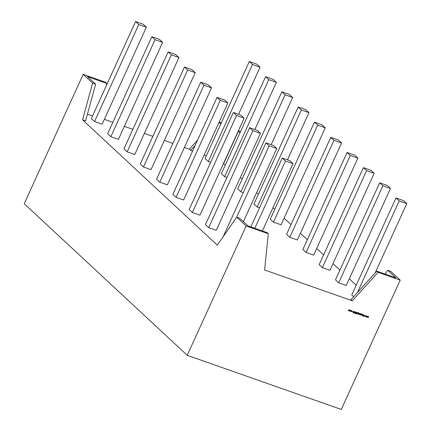 <?xml version="1.0" encoding="UTF-8"?>
<svg xmlns="http://www.w3.org/2000/svg" width="431" height="431" viewBox="0 0 431 431"><rect width="100%" height="100%" fill="white"/><g stroke="black" fill="none" stroke-linecap="round" stroke-linejoin="round"><path stroke-width="0.65" d="M350.791 310.347L351.028 310.993L350.349 311.322L350.112 310.67L350.953 310.439M350.726 310.288L350.969 310.934L350.349 311.322L350.08 311.047M354.605 311.667L354.848 312.082L354.212 311.936L354.417 312.825L353.98 313.025L353.759 312.69L354.304 312.793L354.104 311.893L354.605 311.667L354.708 312.039M354.713 312.109L354.481 311.742L354.212 311.936M354.147 311.877L354.352 312.766L353.98 313.025L353.759 312.69M355.979 313.283L355.694 313.628L355.764 313.073L356.41 312.34L355.801 313.666M358.253 312.987L358.495 313.623L357.364 313.768L357.865 312.739L358.409 312.615L358.721 313.073L358.366 312.739L357.816 313.046L358.403 313.078M358.409 312.615L358.608 312.998M358.614 313.035L358.301 312.68L357.816 313.046M358.193 312.928L358.43 313.563L357.471 313.806M360.224 314.576L359.777 314.635L359.535 313.983L360.224 313.66L360.682 313.843L360.079 315.169L360.224 314.576L359.621 314.549M362.848 314.603L362.417 315.546L361.959 315.406L362.067 314.328L362.035 315.298L362.848 314.603M362.385 315.336L361.959 315.406L361.846 314.808M362.099 314.339L362.035 315.298M367.142 316.112L367.083 317.184L367.007 316.37L366.409 316.952L366.42 316.165L365.73 316.71L366.528 315.896L366.528 316.683L367.142 316.112M378.084 272.338L400.221 280.123L341.282 409.45L187.226 355.311L246.166 225.979L268.303 233.758L264.607 269.973L352.31 300.795L378.084 272.338L376.796 271.147L351.028 299.599L352.31 300.795M368.51 316.591L368.451 317.669L368.376 316.855L367.762 317.426L367.788 316.645L367.099 317.189L367.896 316.376L367.896 317.162L368.51 316.591M365.774 315.632L365.714 316.704L365.639 315.891L365.025 316.462L365.052 315.681L364.357 316.23L365.159 315.417L365.154 316.203L365.774 315.632M364.168 315.066L363.581 316.359L363.694 315.826L362.81 316.09L363.667 315.718L363.349 314.781L363.775 315.654L364.168 315.066M363.22 314.732L362.681 315.637L363.22 314.732M361.399 314.091L361.636 314.727L360.505 314.872L361.011 313.843L361.55 313.72L361.868 314.177L361.507 313.843L360.957 314.151L361.544 314.183M361.55 313.72L361.749 314.102M361.754 314.14L361.442 313.784L360.957 314.151M361.334 314.032L361.571 314.668L360.612 314.91M359.567 313.45L359.136 314.393L358.721 314.231L359.567 313.45M359.05 313.267L358.511 314.172L359.05 313.267M357.541 312.739L356.83 314.027L357.083 313.466L356.658 313.542L356.766 312.464L356.728 313.434L357.541 312.739M357.083 313.466L356.593 313.482L356.545 312.949M356.798 312.475L356.728 313.434M355.694 312.68L355.225 313.423L355.656 312.475L355.122 312.254L354.67 313.229L354.912 312.405L355.537 311.996L355.796 312.4L355.338 313.461M355.656 312.475L355.419 312.071L355.122 312.254M355.537 311.996L355.629 312.62M352.924 312.615L352.941 311.117L353.048 311.64L353.598 311.834L354.088 311.521L352.908 312.599M351.852 310.719L352.122 311.371L351.4 311.694L351.093 311.327L352.008 311.344L351.34 310.789L352.03 310.821M351.788 310.659L352.057 311.311L351.4 311.694L351.093 311.327M351.211 311.301L351.459 311.581M352.008 311.344L351.734 310.773L351.335 310.826M350.107 310.126L349.681 311.069L348.647 310.729L348.787 309.657L348.722 310.616L349.396 309.873L349.331 310.832L350.107 310.126M349.643 310.87L349.018 310.557M349.191 310.88L348.587 310.665L348.555 310.175M348.819 309.668L348.722 310.616M349.422 309.884L349.331 310.832M83.172 74.369L105.309 82.154L106.592 83.345L87.488 76.632L95.65 84.223L85.586 120.901L82.553 119.834L92.617 83.156L83.172 74.369L24.233 203.701L187.226 355.311M268.303 233.758L267.021 232.568L247.917 225.855L239.749 218.258L236.716 217.192L246.166 225.979M82.553 119.834L217.31 245.18L236.716 217.192M106.592 83.345L106.36 85.629M240.342 177.448L242.114 179.097M256.639 192.609L258.417 194.257M272.942 207.769L274.714 209.418M284.099 218.151L291.011 224.578M300.402 233.311L307.314 239.744M316.699 248.471L323.611 254.904M332.996 263.632L339.914 270.065M349.299 278.792L356.211 285.225M223.457 163.565L225.257 165.17M184.382 147.45L189.317 149.185L190.599 150.381L192.576 151.076M204.095 155.122L206.277 155.887M104.367 119.328L112.852 122.312M124.37 126.358L132.856 129.343M144.374 133.389L152.86 136.374M164.378 140.42L172.863 143.404M87.445 114.129L92.552 115.923M176.063 197.333L172.853 194.354L217.057 97.352L220.268 100.337L227.848 103.004L183.644 200L176.063 197.333L220.268 100.337M127.167 151.852L123.956 148.867L168.16 51.871L171.371 54.856L178.951 57.522L134.747 154.519L127.167 151.852L171.371 54.856M208.663 227.66L205.452 224.675L249.657 127.678L257.237 130.34L260.448 133.324L216.243 230.321L208.663 227.66L252.868 130.663L260.448 133.324M159.766 182.173L156.555 179.188L200.76 82.192L208.34 84.859L211.551 87.843L167.347 184.84L159.766 182.173L203.965 85.176L211.551 87.843M110.864 136.692L107.658 133.707L151.863 36.71L159.443 39.377L162.649 42.362L118.45 139.358L110.864 136.692L155.068 39.695L162.649 42.362M322.383 267.624L329.963 270.285L374.167 173.289L366.587 170.628L322.383 267.624L319.177 264.639L363.381 167.643L366.587 170.628M289.783 237.303L297.368 239.965L341.567 142.968L333.987 140.307L289.783 237.303L286.577 234.319L330.782 137.322L333.987 140.307M287.472 159.831L308.973 112.647L305.762 109.663L298.182 107.001L253.978 203.998L257.188 206.982L259.554 207.812M254.872 129.51L276.373 82.326L273.162 79.342L265.582 76.675L221.378 173.671L224.589 176.656L226.954 177.491M271.169 144.671L292.671 97.487L289.465 94.502L281.879 91.835L237.68 188.837L240.886 191.817L243.256 192.652M273.486 222.143L281.066 224.804L325.27 127.808L317.69 125.146L273.486 222.143L270.275 219.158L314.479 122.162L317.69 125.146M306.085 252.464L313.666 255.125L357.87 158.129L350.29 155.467L306.085 252.464L302.874 249.479L347.079 152.482L350.29 155.467M338.685 282.784L346.265 285.451L390.47 188.449L382.884 185.788L338.685 282.784L335.474 279.8L379.679 182.803L382.884 185.788M143.464 167.012L140.258 164.028L184.463 67.031L192.043 69.698L195.248 72.683L151.044 169.679L143.464 167.012L187.668 70.016L195.248 72.683M192.361 212.499L189.155 209.514L233.36 112.518L240.94 115.179L244.151 118.164L199.946 215.161L192.361 212.499L236.565 115.497L244.151 118.164M102.147 124.198L94.567 121.531L91.356 118.547L135.56 21.55L143.146 24.217L146.351 27.201L102.147 124.198M238.569 114.35L260.071 67.166L256.865 64.181L249.285 61.514L205.081 158.511L208.286 161.496L210.657 162.331M353.646 296.706L351.771 294.96L395.976 197.964L399.187 200.948L357.471 292.487M376.796 271.147L395.906 277.86L387.738 270.269L385.109 274.068M387.738 270.269L390.772 271.336L400.221 280.123M239.992 132.84L238.192 131.234M238.467 130.636L240.503 131.703M219.126 122.151L221.302 122.916M221.011 123.557L218.829 122.792M92.617 83.156L95.65 84.223M189.317 149.185L197.613 140.027M190.599 150.381L195.216 145.279M224.589 176.656L268.793 79.66L276.373 82.326M265.582 76.675L268.793 79.66M240.886 191.817L285.09 94.82L292.671 97.487M281.879 91.835L285.09 94.82M257.188 206.982L301.388 109.98L308.973 112.647M298.182 107.001L301.388 109.98M314.479 122.162L322.065 124.823L325.27 127.808M330.782 137.322L338.362 139.983L341.567 142.968M347.079 152.482L354.659 155.144L357.87 158.129M363.381 167.643L370.962 170.304L374.167 173.289M379.679 182.803L387.259 185.465L390.47 188.449M151.863 36.71L155.068 39.695M184.463 67.031L187.668 70.016M200.76 82.192L203.965 85.176M233.36 112.518L236.565 115.497M249.657 127.678L252.868 130.663M223.156 236.754L265.959 142.839L273.54 145.5L276.745 148.485L243.402 221.653M236.484 217.526L269.165 145.823L276.745 148.485M265.959 142.839L269.165 145.823M168.16 51.871L175.74 54.538L178.951 57.522M217.057 97.352L224.643 100.019L227.848 103.004M135.56 21.55L138.771 24.535L146.351 27.201M94.567 121.531L138.771 24.535M223.619 163.651L238.354 131.315M249.285 61.514L252.491 64.499L208.286 161.496M260.071 67.166L252.491 64.499M395.976 197.964L403.561 200.63L406.767 203.615L399.187 200.948M406.767 203.615L375.175 272.942M250.864 226.889L282.257 157.999L289.837 160.661L293.048 163.645L262.382 230.935M282.257 157.999L285.467 160.984L293.048 163.645M285.467 160.984L254.802 228.274M368.44 316.634L368.451 317.669M367.762 317.324L368.376 316.855M367.212 317.232L367.788 316.645M367.853 316.424L367.896 317.162M367.072 316.155L367.083 317.184M366.393 316.844L367.007 316.37M365.844 316.753L366.42 316.165M366.485 315.939L366.528 316.683M365.703 315.67L365.714 316.704M365.025 316.359L365.639 315.891M364.475 316.268L365.052 315.681M365.116 315.46L365.154 316.203M364.087 315.039L363.581 316.359M362.967 316.144L363.694 315.826M363.446 314.813L363.775 315.654M363.139 314.705L362.789 315.675M362.767 314.571L362.417 315.546M361.825 314.969L361.97 315.239L361.825 314.969M361.485 313.66L361.803 314.118M361.69 314.08L361.442 313.784L361.69 314.08M360.892 314.991L360.623 314.689M361.528 314.684L361.275 314.145L361.464 314.625L361.275 314.145L360.758 314.382L361 314.932L361.528 314.684L361.34 314.204L360.822 314.447L361 314.932M360.607 313.811L360.079 315.169M360.359 314.28L360.111 313.72L360.294 314.215L360.111 313.72L359.583 313.962L359.766 314.463L359.583 313.962L359.831 314.522L360.359 314.28L360.171 313.779L359.648 314.021L359.831 314.522M359.486 313.418L359.136 314.393M358.657 314.172L359.088 314.215M358.975 313.24L358.619 314.21M358.344 312.556L358.662 313.014M358.549 312.976L358.301 312.68L358.549 312.976M357.752 313.887L357.482 313.585M358.387 313.579L358.134 313.041L358.323 313.52L358.134 313.041L357.617 313.283L357.859 313.827L358.387 313.579L358.199 313.1L357.682 313.342L357.859 313.827M357.466 312.712L356.938 314.064M356.523 313.105L356.669 313.375L356.523 313.105M356.329 312.308L356.028 313.165M355.591 312.416L355.419 312.071L355.591 312.416M355.058 312.195L354.67 313.229M355.478 311.936L355.731 312.34M354.546 311.608L354.783 312.017M354.648 312.049L354.481 311.742L354.648 312.049M353.916 312.965L353.695 312.631M352.994 311.139L353.048 311.64M353.996 311.489L352.914 312.507M353.479 311.942L352.984 311.732L353.032 312.362L353.479 311.942L353.043 311.791L353.032 312.362M351.335 311.635L351.028 311.268M351.146 311.241L351.394 311.521L351.146 311.241M351.944 311.284L351.734 310.773L351.944 311.284M350.284 311.263L350.015 310.988M350.92 310.956L350.678 310.401L350.856 310.896L350.678 310.401L350.155 310.649L350.403 311.209L350.92 310.956L350.742 310.46L350.22 310.708L350.403 311.209M350.031 310.099L349.681 311.069M348.587 310.665L348.49 310.11M348.657 310.557L348.598 310.153L348.582 310.514M349.218 310.331L349.266 310.773L349.218 310.331"/></g></svg>

